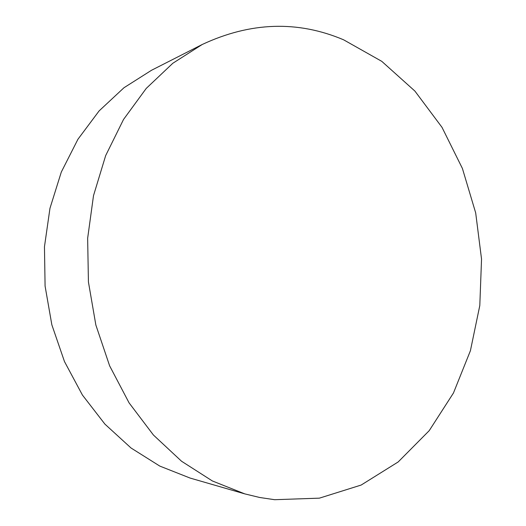<?xml version="1.0" encoding="UTF-8"?>
<svg xmlns="http://www.w3.org/2000/svg" width="526" height="526" viewBox="0 0 526 526"><rect width="100%" height="100%" fill="white"/><g stroke="black" fill="none" stroke-linecap="round" stroke-linejoin="round"><path stroke-width="0.79" d="M343.59 39.798L381.784 61.351L414.902 91.077L441.998 127.325L462.407 168.458L475.688 212.905L481.54 259.114L479.797 305.573L470.408 350.737L453.458 393.001L429.216 430.662L398.175 461.953L361.158 485.051L319.4 498.155L274.625 499.7L259.693 497.484L244.761 493.875L212.373 480.961L181.549 461.243L153.414 435.015L129.094 402.89L109.618 365.813L95.857 325.015L88.427 281.975L87.645 238.304L93.503 195.652L105.673 155.578L123.531 119.461L146.241 88.414L172.824 63.265L202.208 44.5C250.534 21.921 297.657 20.356 343.59 39.798M202.208 44.5L151.501 70.28L123.965 87.743L99.125 110.894L77.947 139.245L61.312 172.041L49.97 208.289L44.46 246.753L45.085 286.078L51.85 324.825L64.481 361.572L82.424 395.046L104.924 424.134L131.046 448.007L159.792 466.082L190.116 478.068L244.761 493.875"/></g></svg>
